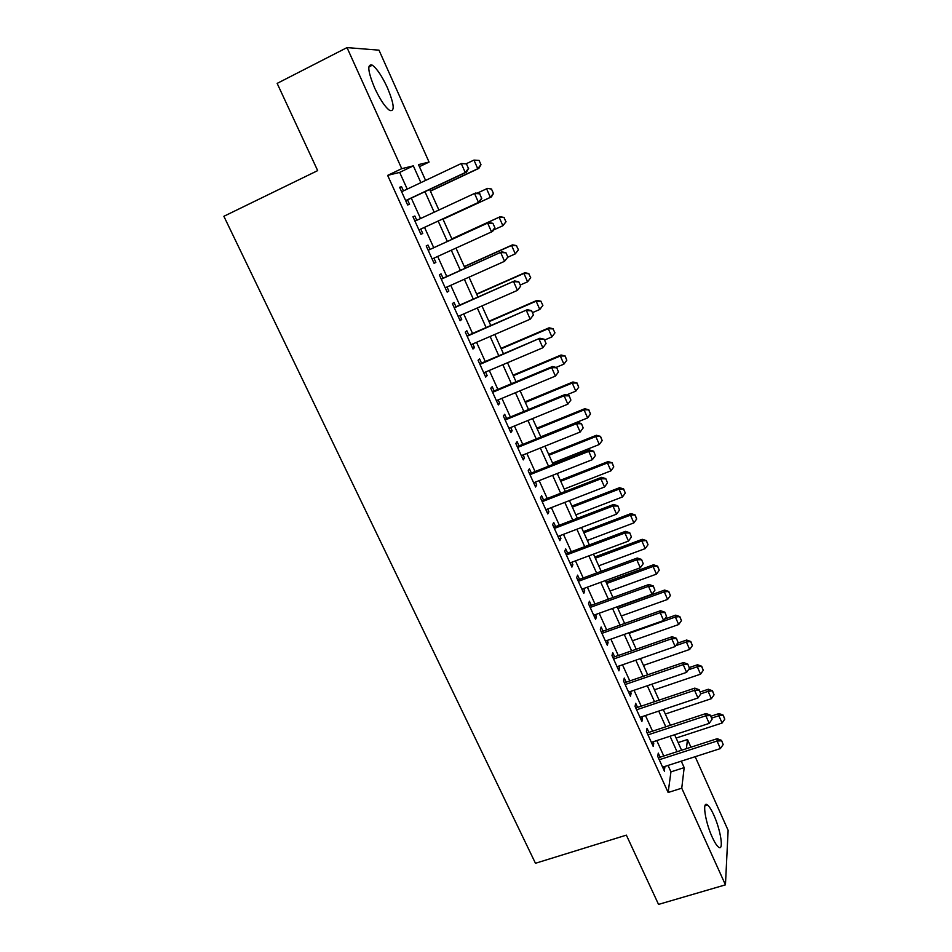 <?xml version="1.0" encoding="UTF-8"?>
<svg xmlns="http://www.w3.org/2000/svg" width="952" height="952" viewBox="0 0 952 952"><rect width="100%" height="100%" fill="white"/><g stroke="black" fill="none" stroke-linecap="round" stroke-linejoin="round"><path stroke-width="1.43" d="M712.239 837.177C705.206 822.016 702.052 800.632 707.288 804.845C709.157 806.189 711.322 809.581 713.786 815.019C720.616 829.739 724.02 851.326 718.689 847.232C716.856 845.923 714.714 842.568 712.239 837.177M374.648 88.012C367.746 71.186 366.984 63.582 372.351 65.188C377.028 68.687 382.05 76.208 387.44 87.786C394.271 104.387 395.009 111.931 389.654 110.432C385.096 107.088 380.098 99.615 374.648 88.012M695.174 756.697L728.125 830.334L725.448 884.848L658.534 904.4L626.368 835.142L535.464 863.274L223.875 216.294L317.67 170.61L277.151 83.395L347.016 47.6L378.979 50.158L429.066 162.078L418.499 164.625L425.592 180.416M419.415 166.671L429.066 162.078M678.145 742.572L687.487 739.525L690.926 747.201M660.117 757.185L658.272 753.103L657.737 756.412L664.484 771.263L664.389 766.598M648.883 732.385L647.027 728.292L646.444 731.493L653.227 746.463L653.774 743.203L653.131 741.775M637.554 707.395L635.686 703.278L635.043 706.372L641.886 721.461L642.493 718.308L641.791 716.749M626.13 682.191L624.262 678.062L623.56 681.037L630.462 696.257L631.128 693.211L630.355 691.521M614.611 656.785L612.743 652.644L611.981 655.511L618.931 670.851L619.657 667.923L618.836 666.091M603.009 631.176L601.128 627.023L600.307 629.772L607.317 645.242L608.102 642.422L607.209 640.446M591.311 605.353L589.419 601.188L588.526 603.818L595.607 619.419L596.452 616.717L595.488 614.587M579.506 579.328L577.614 575.139L576.662 577.65L583.79 593.382L584.707 590.799L583.683 588.526M567.606 553.076L565.714 548.887L564.691 551.267L571.89 567.118L572.866 564.667L571.771 562.251M555.623 526.611L553.707 522.41L552.636 524.659L559.883 540.653L560.918 538.32L559.764 535.75M543.521 499.931L541.617 495.706L540.462 497.837L547.781 513.961L548.887 511.76L547.65 509.034M531.335 473.025L529.407 468.789L528.193 470.788L535.571 487.043L536.738 484.973L535.44 482.093M519.03 445.893L517.103 441.645L515.817 443.513L523.255 459.911L524.504 457.96L523.124 454.925M506.631 418.535L504.703 414.275L503.346 416L510.843 432.541L512.152 430.72L510.712 427.531M494.124 390.939L492.184 386.667L490.768 388.261L498.324 404.933L499.705 403.255L498.182 399.899M481.51 363.117L479.57 358.821L478.071 360.284L485.698 377.099L487.15 375.552L485.556 372.03M468.8 335.056L466.849 330.749L465.278 332.07L472.965 349.027L474.489 347.623L472.823 343.934M455.972 306.746L454.009 302.427L452.367 303.605L460.125 320.705L461.72 319.455L459.971 315.588M443.025 278.198L441.073 273.867L439.348 274.89L447.166 292.145L448.844 291.038L447.012 286.992M429.983 249.412L428.007 245.069L426.21 245.937L434.112 263.347L435.861 262.383L433.945 258.159M416.786 220.293L414.846 216.009L412.966 216.735L420.927 234.287L422.759 233.478L420.784 229.111M407.218 189.103L399.661 172.395L387.642 175.394L668.137 792.492L670.946 771.858L668.03 765.42M663.77 756.007L656.785 740.573M652.537 731.184L645.456 715.523M641.208 706.158L634.02 690.271M629.796 680.93L622.501 664.817M618.288 655.5L610.886 639.149M606.686 629.867L599.177 613.266M594.988 604.02L587.372 587.182M583.195 577.959L575.46 560.871M571.307 551.684L563.453 534.346M559.324 525.195L551.351 507.594M547.233 498.491L539.153 480.629M535.036 471.549L526.837 453.438M522.755 444.394L514.425 426.008M510.355 417L501.906 398.341M497.86 389.38L489.292 370.447M485.246 361.522L476.559 342.315M472.537 333.438L463.719 313.946M459.709 305.104L450.76 285.326M446.785 276.52L437.694 256.457M433.731 247.698L424.532 227.373M420.546 218.555L411.3 198.123M403.458 190.876L401.554 186.699L399.602 187.27L407.635 204.977L409.538 204.311L407.539 199.884M725.448 884.848L681.751 788.185L684.179 767.621L681.275 761.172M668.137 792.492L681.751 788.185M387.642 175.394L401.732 168.659L347.016 47.6M420.879 182.641L413.335 165.862L401.732 168.659M677.015 751.711L670.053 736.229M665.805 726.804L658.736 711.084M654.5 701.683L647.324 685.737M643.112 676.372L635.829 660.188M631.616 650.847L624.226 634.425M620.038 625.119L612.541 608.459M608.364 599.177L600.748 582.267M596.595 573.021L588.871 555.861M584.718 546.65L576.888 529.241M572.747 520.054L564.798 502.394M560.68 493.243L552.612 475.322M548.519 466.206L540.331 448.023M536.238 438.943L527.932 420.487M523.862 411.454L515.437 392.724M511.391 383.715L502.834 364.711M498.8 355.75L490.125 336.472M486.103 327.548L477.297 307.984M473.299 299.106L464.362 279.245M460.387 270.416L451.319 250.269M447.357 241.475L438.17 221.066M434.183 212.213L424.961 191.697M686.416 748.665L687.487 739.525M429.661 189.484L438.896 210.023M442.87 218.889L452.057 239.333M456.008 248.139L465.076 268.309M469.05 277.163L477.987 297.036M481.974 305.937L490.78 325.524M494.79 334.461L503.465 353.763M507.499 362.736L516.043 381.764M520.101 390.784L528.527 409.538M532.584 418.582L540.891 437.063M544.972 446.155L553.16 464.362M557.253 473.489L565.321 491.446M569.439 500.597L577.376 518.293M581.505 527.479L589.347 544.913M593.489 554.135L601.2 571.319M605.365 580.577L612.969 597.511M617.146 606.805L624.643 623.477M628.832 632.806L636.21 649.24M640.41 658.594L647.693 674.801M651.906 684.179L659.082 700.148M663.306 709.561L670.375 725.293M674.623 734.73L681.584 750.236M399.661 172.395L413.335 165.862M670.946 771.858L684.179 767.621M399.733 187.568L401.554 186.699M413.025 216.854L414.846 216.009M434.041 263.204L435.861 262.383M447.035 291.847L448.844 291.038M459.911 320.241L461.72 319.455M472.68 348.396L474.489 347.623M485.353 376.326L487.15 375.552M497.908 404.005L499.705 403.255M510.355 431.458L512.152 430.72M522.707 458.674L524.504 457.96M534.953 485.675L536.738 484.973M547.091 512.45L548.887 511.76M559.133 538.999L560.918 538.32M571.081 565.333L572.866 564.667M582.922 591.454L584.707 590.799M594.667 617.36L596.452 616.717M606.329 643.052L608.102 642.422M617.884 668.542L619.657 667.923M629.355 693.818L631.128 693.211M640.732 718.903L642.493 718.308M652.013 743.774L653.774 743.203M663.211 768.454L664.972 767.895M468.443 168.409L466.456 163.911L468.443 168.409L465.266 172.538L466.432 172.181L405.719 200.741M401.637 191.745L461.268 163.542L465.266 172.538L405.647 200.586M466.456 163.911L461.268 163.542L466.647 163.851M466.432 172.181L468.634 168.349M430.411 191.162L478.844 168.397L477.761 168.73L473.953 160.091L466.147 163.78M478.904 160.46L473.953 160.091L479.082 160.4L480.986 164.72L479.082 160.4M430.352 191.007L477.761 168.73L480.808 164.767M480.986 164.72L478.844 168.397M481.641 198.266L479.665 193.803L481.641 198.266L478.475 202.395L479.594 201.919L418.963 229.944M414.965 221.138L474.524 193.458L478.475 202.395L418.94 229.908M479.665 193.803L474.524 193.458L475.655 193.03L479.856 193.732M479.594 201.919L481.831 198.183M494.897 227.754L492.946 223.339L494.897 227.754L492.636 231.395L432.125 258.98M428.186 250.293L488.733 222.578L492.946 223.339M428.162 250.245L488.733 222.578M494.719 227.849L491.577 231.979L487.662 223.125L492.767 223.434M507.856 257.076L505.917 252.685L507.856 257.076L504.572 261.3L445.203 287.801M441.288 279.186L501.704 251.863L505.917 252.685M441.216 279.019L501.704 251.863M507.69 257.183L504.572 261.3L500.692 252.53L505.75 252.804M520.708 286.124L518.78 281.78L520.708 286.124L517.448 290.372L458.162 316.373M454.282 307.829L514.556 280.911L518.78 281.78M454.152 307.544L514.556 280.911M520.554 286.255L517.448 290.372L513.592 281.673L518.626 281.911M493.41 193.399L491.518 189.115L493.41 193.399L490.387 197.35L443.025 219.234L491.399 196.921L490.387 197.35L486.603 188.793L477 193.256M491.518 189.115L487.65 188.389L491.696 189.055M493.576 193.327L491.399 196.921M506.059 221.697L502.894 225.731L499.145 217.246L451.843 238.857L500.133 216.735L499.145 217.246L504.036 217.544L505.905 221.78L504.036 217.544M493.505 230.003L502.894 225.731L505.905 221.78M504.191 217.461L500.133 216.735M518.435 249.829L516.436 245.723L518.435 249.829L515.294 253.875L511.593 245.461L464.35 266.679M516.436 245.723L511.593 245.461L512.521 244.854L464.278 266.536M507.737 257.254L515.294 253.875L518.293 249.936M516.591 245.628L512.521 244.854M530.716 277.722L528.741 273.676L530.716 277.722L527.598 281.792L523.921 273.438L476.75 294.287M528.741 273.676L523.921 273.438L524.814 272.736L476.631 294.025M520.22 285.029L527.598 281.792L530.573 277.853M528.884 273.557L524.814 272.736M533.441 314.933L531.537 310.626L533.441 314.933L530.216 319.194L471.014 344.707M467.17 336.235L527.301 309.697L531.537 310.626M466.992 335.842L527.301 309.697M533.298 315.088L530.216 319.194L526.397 310.578L531.394 310.78M542.89 305.39L540.938 301.391L542.89 305.39L539.796 309.471L536.154 301.189L489.042 321.657M540.938 301.391L536.154 301.189L536.987 300.38L488.876 321.288M532.43 312.649L539.796 309.471L542.759 305.532M541.069 301.26L536.987 300.38M546.067 343.493L544.175 339.221L546.067 343.493L542.866 347.766L483.747 372.791M479.939 364.39L539.939 338.234L544.175 339.221M479.713 363.89L539.939 338.234M545.924 343.66L542.866 347.766L539.082 339.221L544.044 339.388M554.968 332.831L553.029 328.88L554.968 332.831L551.898 336.925L548.281 328.702L501.24 348.801M553.029 328.88L548.281 328.702L549.078 327.809L501.026 348.337M544.544 340.042L551.898 336.925L554.837 332.986M553.16 328.726L549.078 327.809M558.455 371.994L556.718 367.579L558.455 371.994L555.409 376.088L496.385 400.649M492.6 392.319L551.66 367.615L552.469 366.532L556.718 367.579M492.327 391.7L552.469 366.532M555.409 376.088L551.66 367.615L556.587 367.758M556.063 367.412L563.905 364.14L560.312 356L513.33 375.731M565.024 356.143L566.821 360.213L565.155 355.977L560.312 356L561.061 355.001L513.08 375.159M563.905 364.14L566.821 360.213M565.155 355.977L561.061 355.001M570.879 400.078L569.141 395.687L570.879 400.078L567.844 404.172L508.903 428.257M505.155 419.999L564.131 395.782L564.881 394.592L569.141 395.687M504.834 419.273L564.881 394.592M567.844 404.172L564.131 395.782L569.022 395.889M566.44 394.985L575.805 391.141L572.247 383.061L525.337 402.434M576.924 383.18L578.709 387.214L577.043 383.002L572.247 383.061L572.937 381.978L525.028 401.768M575.805 391.141L578.709 387.214M577.043 383.002L572.937 381.978M583.183 427.936L581.458 423.557L583.183 427.936L580.184 432.018L521.327 455.651M517.614 447.452L576.495 423.7L577.198 422.402L581.458 423.557M517.233 446.619L577.198 422.402M580.184 432.018L576.495 423.7L581.351 423.771M540.784 436.837L587.61 417.928L584.076 409.907L537.237 428.924M588.729 410.003L590.49 414.001L588.836 409.8L584.076 409.907L584.73 408.729L536.892 428.15M587.61 417.928L590.49 414.001M588.836 409.8L584.73 408.729M595.393 455.544L593.679 451.188L595.393 455.544L592.406 459.637L533.644 482.795M529.955 474.679L588.752 451.379L589.407 449.987L593.679 451.188M529.538 473.739L589.407 449.987M592.406 459.637L588.752 451.379L593.572 451.415M552.565 463.041L599.32 444.489L595.809 436.54L549.042 455.199M600.438 436.599L602.188 440.574L600.533 436.385L595.809 436.54L596.416 435.266L548.649 454.33M599.32 444.489L602.188 440.574M600.533 436.385L596.416 435.266M607.507 482.926L605.793 478.594L607.507 482.926L604.532 487.007L545.853 509.725M542.2 501.668L600.902 478.82L601.521 477.333L605.793 478.594M541.724 500.633L601.521 477.333M604.532 487.007L600.902 478.82L605.698 478.832M564.238 489.054L610.934 470.835L607.459 462.946L560.752 481.272M612.041 462.981L613.778 466.92L612.136 462.755L607.459 462.946L608.019 461.589L560.312 480.308M610.934 470.835L613.778 466.92M612.136 462.755L608.019 461.589M619.514 510.082L617.812 505.762L619.514 510.082L616.551 514.151L557.967 536.428M554.35 528.443L612.957 506.036L613.528 504.465L617.812 505.762M553.826 527.301L613.528 504.465M616.551 514.151L612.957 506.036L617.717 506.024M575.829 514.842L622.453 496.968L619.002 489.149L572.366 507.13M623.56 489.149L625.286 493.065L623.643 488.911L619.002 489.149L619.526 487.698L571.89 506.071M622.453 496.968L625.286 493.065M623.643 488.911L619.526 487.698M631.414 537.011L629.724 532.703L631.414 537.011L628.475 541.081L569.986 562.918M566.392 554.992L624.917 533.025L625.428 531.359L629.724 532.703M565.821 553.755L625.428 531.359M628.475 541.081L624.917 533.025L629.629 532.977M643.219 563.703L641.529 559.419L643.219 563.703L640.303 567.773L581.898 589.181M578.328 581.327L636.769 559.788L637.233 558.027L641.529 559.419M577.721 579.982L637.233 558.027M640.303 567.773L636.769 559.788L641.458 559.716M654.928 590.18L653.25 585.92L654.928 590.18L652.025 594.238L593.715 615.23M590.18 607.447L648.514 586.325L648.943 584.468L653.25 585.92M589.526 606.007L648.943 584.468M652.025 594.238L648.514 586.325L653.179 586.23M666.543 616.444L664.865 612.196L666.543 616.444L663.651 620.502L605.424 641.077M601.926 633.342L660.176 612.648L660.557 610.708L664.865 612.196M601.224 631.807L660.557 610.708M663.651 620.502L660.176 612.648L664.805 612.517M678.05 642.493L676.384 638.256L678.05 642.493L675.182 646.539L617.051 666.697M613.576 659.034L671.731 638.744L672.076 636.721L676.384 638.256M612.838 657.404L672.076 636.721M675.182 646.539L671.731 638.744L676.337 638.602M689.474 668.316L687.808 664.103L689.474 668.316L686.618 672.362L628.582 692.128M625.131 684.524L683.203 664.639L683.5 662.521L687.808 664.103M624.357 682.798L683.5 662.521M686.618 672.362L683.203 664.639L687.772 664.46M700.803 693.937L699.149 689.748L700.803 693.937L697.971 697.983L640.018 717.344M636.602 709.799L694.567 690.319L694.829 688.117L699.149 689.748M635.781 707.99L694.829 688.117M697.971 697.983L694.567 690.319L699.113 690.117M712.037 719.355L710.394 715.178L712.037 719.355L709.216 723.389L651.37 742.358M647.967 734.873L705.848 715.785L706.063 713.5L710.394 715.178M647.11 732.969L706.063 713.5M709.216 723.389L705.848 715.785L710.359 715.559M723.187 744.559L721.545 740.394L723.187 744.559L720.378 748.581L662.616 767.169M659.248 759.744L717.046 741.049L717.213 738.692L721.545 740.394M658.356 757.756L717.213 738.692M720.378 748.581L717.046 741.049L721.521 740.787M587.324 540.438L633.877 522.898L630.462 515.139L583.885 532.775M634.984 515.115L636.698 518.995L635.067 514.853L630.462 515.139L630.938 513.592L583.374 531.632M633.877 522.898L636.698 518.995M635.067 514.853L630.938 513.592M598.737 565.821L645.206 548.614L641.827 540.914L595.321 558.229M646.325 540.867L648.014 544.711L646.396 540.593L641.827 540.914L642.255 539.296L594.762 556.991M645.206 548.614L648.014 544.711M646.396 540.593L642.255 539.296M610.053 591.013L656.452 574.127L653.096 566.488L606.662 583.481M657.57 566.416L659.248 570.236L657.63 566.131L653.096 566.488L653.488 564.786L606.067 582.148M656.452 574.127L659.248 570.236M657.63 566.131L653.488 564.786M621.275 616.003L667.614 599.427L664.282 591.858L617.919 608.53M668.721 591.763L670.386 595.547L668.78 591.466L664.282 591.858L664.627 590.073L617.277 607.102M667.614 599.427L670.386 595.547M668.78 591.466L664.627 590.073M632.414 640.791L678.681 624.536L675.373 617.027L629.082 633.377M679.788 616.908L681.442 620.656L679.835 616.587L675.373 617.027L675.682 615.159L664.686 619.05M678.681 624.536L681.442 620.656M679.835 616.587L675.682 615.159M643.469 665.4L689.664 649.454L686.38 641.993L675.801 645.67M690.759 641.85L692.401 645.575L690.807 641.529L686.38 641.993L686.654 640.042L677.538 643.207M689.664 649.454L692.401 645.575M690.807 641.529L686.654 640.042M654.441 689.807L700.553 674.171L697.292 666.769L688.439 669.792M701.66 666.602L703.278 670.291L701.695 666.257L697.292 666.769L697.53 664.746L689.331 667.542M700.553 674.171L703.278 670.291M701.695 666.257L697.53 664.746M665.317 714.024L711.37 698.685L708.133 691.354L700.815 693.806M712.465 691.152L714.071 694.829L712.489 690.807L708.133 691.354L708.324 689.248L700.136 691.997M711.37 698.685L714.071 694.829M712.489 690.807L708.324 689.248M676.11 738.062L722.092 723.02L718.879 715.737L711.691 718.106M723.187 715.523L724.781 719.165L723.211 715.154L718.879 715.737L719.046 713.56L710.87 716.249M722.092 723.02L724.781 719.165M723.211 715.154L719.046 713.56M707.288 804.845L705.039 805.547M372.351 65.188L368.805 66.985"/></g></svg>

